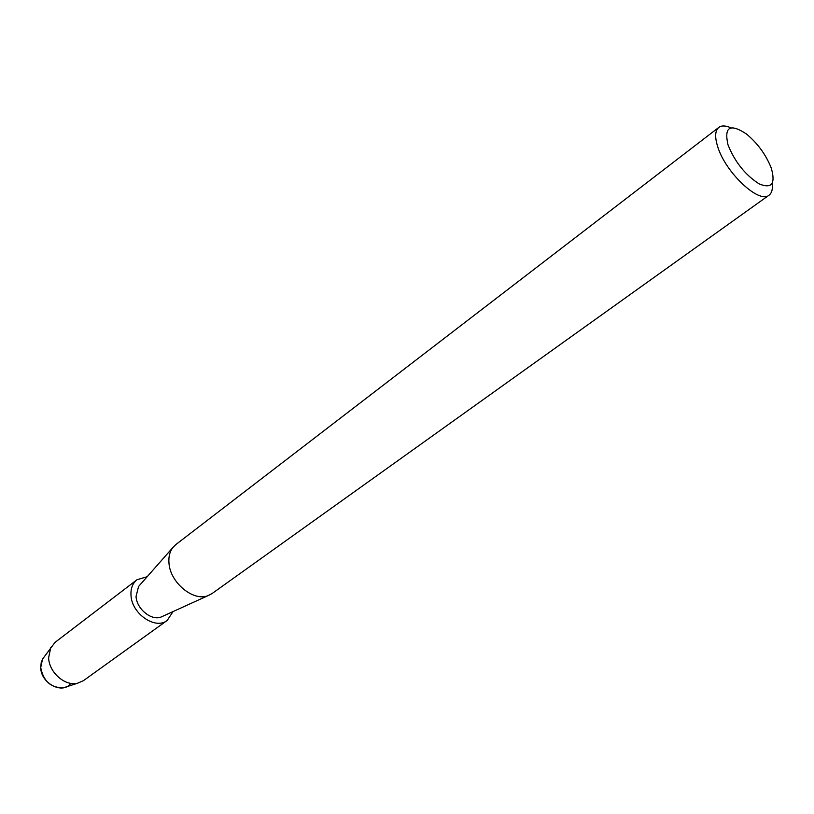 <?xml version="1.0" encoding="UTF-8"?>
<svg xmlns="http://www.w3.org/2000/svg" width="814" height="814" viewBox="0 0 814 814"><rect width="100%" height="100%" fill="white"/><g stroke="black" fill="none" stroke-linecap="round" stroke-linejoin="round"><path stroke-width="1.22" d="M70.787 683.353C62.81 694.841 40.771 683.424 40.72 667.572L41.219 662.525L42.735 658.852L55.006 642.399L137.027 579.71L147.171 576.719M772.16 183.394C772.873 189.143 771.845 193.06 769.057 195.177L212.027 593.579L208.119 595.614C193.447 601.851 170.116 582.641 168.976 563.125C168.457 556.98 169.688 551.861 172.649 547.781L175.743 544.637L718.813 127.401C721.642 125.346 725.691 125.498 730.982 127.859M162.759 616.259L161.152 616.992C151.496 621.072 136.63 608.984 136.05 596.459L138.553 586.507L139.723 585.185M769.057 195.177C759.36 204.263 725.467 172.599 717.714 146.734C714.661 137.037 715.028 130.596 718.813 127.401M771.357 168.406C775.691 183.832 771.652 189.001 759.228 183.923C745.39 175.122 734.981 162.118 728.021 144.912C723.911 126.903 729.985 123.209 746.255 133.862C757.213 142.877 765.414 153.938 770.858 167.033L771.357 168.406M66.27 686.894L63.573 687.759C51.068 688.044 43.447 681.308 40.72 667.572L42.481 659.309M173.026 611.589L167.216 620.431L83.394 680.687L77.462 683.261C64.957 686.395 48.901 672.242 48.636 657.712L50.814 647.334M167.216 620.431C155.505 630.056 131.726 613.827 131.003 595.421C130.586 588.512 132.601 583.272 137.027 579.71M161.152 616.992L208.119 595.614M138.553 586.507L172.649 547.781M63.573 687.759L77.462 683.261"/></g></svg>
